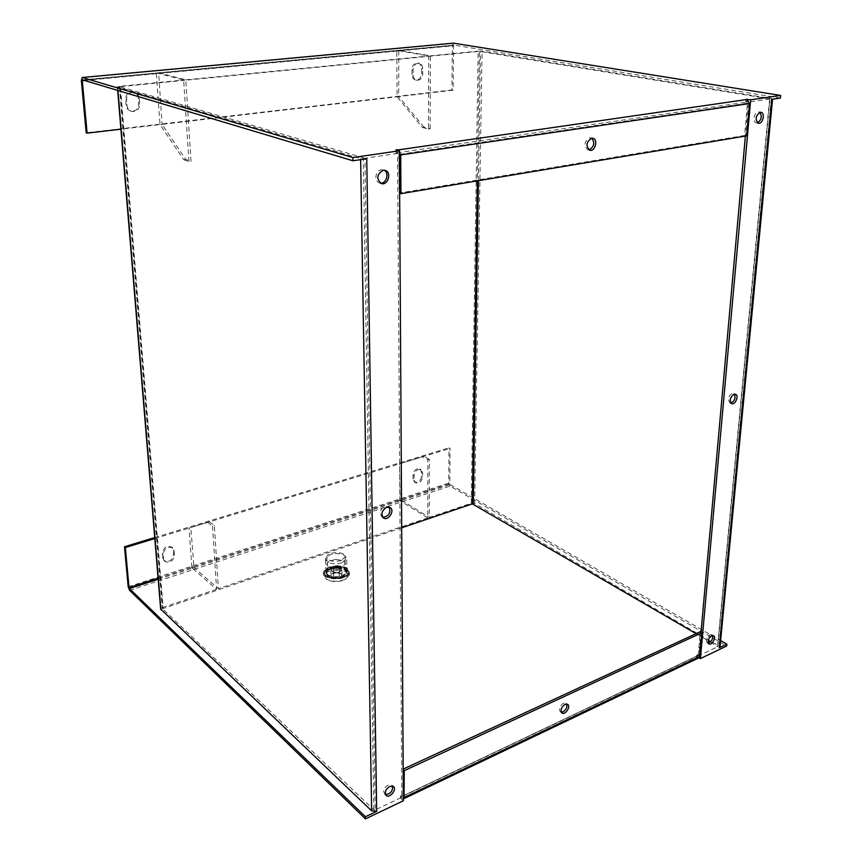 <?xml version="1.0" encoding="UTF-8"?>
<svg xmlns="http://www.w3.org/2000/svg" width="862" height="862" viewBox="0 0 862 862"><rect width="100%" height="100%" fill="white"/><g stroke="black" fill="none" stroke-linecap="round" stroke-linejoin="round"><path stroke-width="0.65" stroke-dasharray="4.31 3.23" d="M336.342 565.612C339.391 565.698 340.986 566.496 341.126 568.004C337.527 571.053 334.316 571.043 331.504 567.983C331.935 566.603 333.54 565.817 336.342 565.612M336.395 567.724L332.215 569.028L331.558 570.105L332.182 571.409L336.342 572.487L340.533 571.183L341.18 570.127L340.544 568.801L336.395 567.724L339.165 567.649L341.934 569.954L339.132 572.422L333.551 572.562L330.803 570.245L333.626 567.799L336.395 567.724M330.803 570.245L330.954 575.547L332.915 573.284L336.514 572.368L340.393 573.252L342.063 575.256L339.272 577.734L333.702 577.885L330.954 575.547M333.551 572.562L333.702 577.885M333.626 567.799L333.766 573.09M339.165 567.649L339.305 572.939M341.934 569.954L342.063 575.256M339.132 572.422L339.272 577.734M336.546 572.734L341.169 573.769C347.752 579.576 324.274 579.523 332.333 573.747L336.546 572.734M336.579 569.653C348.205 570.838 351.06 574.135 345.123 579.576C338.701 582.313 332.624 582.303 326.903 579.533C322.345 574.48 325.567 571.194 336.579 569.653M336.557 568.349C344.778 568.564 349.067 570.741 349.444 574.857L345.791 579.048C338.852 582.001 332.29 581.99 326.105 579.005L323.519 574.803C324.683 571.032 329.025 568.877 336.557 568.349M336.492 565.828C344.714 566.043 349.013 568.209 349.39 572.325C348.959 580.589 321.763 580.525 323.444 572.271C324.608 568.511 328.961 566.356 336.492 565.828M336.492 566.302C344.1 566.496 348.086 568.511 348.431 572.314C348.032 579.964 322.851 579.91 324.403 572.26C325.48 568.78 329.51 566.787 336.492 566.302M336.514 567.142C344.121 567.336 348.097 569.351 348.453 573.155C348.054 580.816 322.873 580.762 324.435 573.101C325.513 569.62 329.532 567.627 336.514 567.142M336.503 568.09C342.882 568.263 346.222 569.944 346.513 573.133C346.179 579.555 325.071 579.512 326.375 573.09C327.28 570.17 330.652 568.5 336.503 568.09M336.482 567.25C342.86 567.422 346.201 569.103 346.492 572.282L341.934 576.279C333.066 578.143 327.872 576.807 326.353 572.239C327.248 569.329 330.631 567.659 336.482 567.25M336.245 559.287L343.679 560.968C353.765 569.954 317.033 569.879 329.435 560.936L336.245 559.287L343.701 560.979L345.35 563.813L341.201 567.401C336.202 568.812 331.956 568.489 328.465 566.431L327.043 563.78L329.424 560.947L336.245 559.287M330.911 568.144C327.851 569.276 326.278 570.763 326.202 572.616C325.782 578.661 345.425 578.704 346.546 572.659C345.5 567.778 340.296 566.28 330.911 568.144M327.474 574.803L325.836 571.711L330.696 567.465C339.973 565.526 345.403 566.959 346.977 571.754C346.384 574.189 343.733 575.848 339.014 576.732L332.527 576.71L327.474 574.803M422.466 127.522L428.522 129.009L428.662 55.998L397.199 50.449L396.768 51.138L397.07 96.781L422.466 127.522L424.104 127.296L430.16 128.794L428.522 129.009M430.16 128.794L430.332 55.836L398.772 50.287L398.697 96.587L162.045 124.354L185.761 159.427L191.008 161.313L185.783 79.821L158.662 72.774L162.045 124.354L160.009 124.591L183.703 159.707L185.761 159.427M84.454 80.478L453.541 45.794L453.164 90.198L398.697 96.587L424.104 127.296M398.847 50.287L397.199 50.449M398.416 50.987L396.768 51.138M183.703 159.707L188.94 161.593L191.008 161.313M188.94 161.593L183.66 80.026L156.658 72.968L156.345 73.744L158.425 73.55M156.658 72.968L158.737 72.774M156.345 73.744L160.009 124.591L120.906 129.181M588.94 149.869L587.862 149.794C583.639 145.581 584.253 141.573 589.694 137.769L591.806 138.179M780.422 98.052L453.994 45.126L82.547 79.907M453.541 45.794L453.994 45.126M453.531 43.154L452.345 45.6L451.979 89.96L453.164 90.198M411.993 74.552L411.982 69.499C412.467 65.092 414.439 62.926 417.908 62.991C420.214 63.659 421.443 65.49 421.593 68.497L421.593 73.529C421.098 77.957 419.094 80.123 415.603 80.015C413.361 79.336 412.155 77.515 411.993 74.552L413.157 74.789C413.318 77.742 414.525 79.563 416.766 80.252C420.268 80.36 422.261 78.194 422.768 73.755L422.768 68.723C422.606 65.717 421.389 63.874 419.083 63.206C415.613 63.141 413.631 65.318 413.146 69.725L413.157 74.789M126.089 105.089L125.626 99.335C126.035 93.829 128.75 91.383 133.772 92.008C136.401 92.999 137.909 95.003 138.276 98.02L138.717 103.742C138.276 109.302 135.506 111.715 130.442 110.993C127.91 109.98 126.455 108.019 126.089 105.089L127.059 105.39C127.425 108.321 128.869 110.293 131.412 111.306C136.476 112.028 139.245 109.603 139.698 104.043L139.256 98.311C138.879 95.294 137.381 93.29 134.741 92.299C129.72 91.674 127.005 94.12 126.595 99.636L127.059 105.39M451.979 89.96L86.2 132.802M397.565 153.447L364.949 158.22L375.175 809.946L401.832 797.242L397.565 153.447L395.981 153.005L397.274 152.811L397.253 150.203M395.981 153.005L395.96 149.848M397.274 152.811L746.794 102.104L747.462 103.203L398.869 154.417L398.19 153.07M398.869 154.417L399.117 193.077L744.585 135.485L747.462 103.203M399.656 193.25L399.117 193.077M746.794 102.104L745.781 101.931L746.018 99.302M746.589 135.873L744.585 135.485M745.781 101.931L746.654 101.802L746.869 99.442M701.021 632.115L698.91 655.691L717.593 646.791L769.96 98.914L479.423 51.354L477.397 180.88M769.734 98.99L748.421 102.104L745.382 136.077M746.654 101.802L748.421 102.104M401.692 527.792L163.198 608.497L120.411 86.631L119.872 86.76L364.949 158.22M120.411 86.631L479.423 51.354M185.783 79.821L428.662 55.998M160.644 609.057L162.271 607.624L119.398 86.329L183.66 80.026M119.398 86.329L117.695 87.04L360.618 158.565L366.759 158.748M771.781 99.324L772.578 99.076L771.307 98.527L482.052 51.214L478.151 51.149L471.234 503.236L429.222 517.426L429.362 459.381L427.875 459.845L422.38 456.731L399.515 463.842L400.151 500.768L427.757 517.922L427.875 459.845M430.332 55.836L478.151 51.149M341.869 562.832C332.527 564.761 327.043 563.371 325.437 558.662L330.329 554.481C339.65 552.574 345.091 553.986 346.675 558.705L341.869 562.832M341.029 560.548C332.958 562.207 328.228 561.011 326.838 556.949C327.151 551.195 346.384 551.227 345.188 556.981L341.029 560.548M561.302 712.184L560.332 711.807C558.619 708.92 559.653 706.064 563.414 703.23L566.075 703.241L566.722 704.028M699.028 657.76L697.304 656.725L696.539 657.081L697.369 657.587L402.349 798.363L401.595 797.673L400.539 798.18L403.362 800.766M129.569 590.33L450.126 486.114L726.688 646.004M710.407 642.018L717.593 646.791M696.065 633.667L708.09 640.671M375.175 809.946L373.828 809.806L162.843 609.057L163.198 608.497M698.91 655.691L697.466 654.829L696.701 655.195L697.53 655.691L402.338 796.229L401.584 795.54L400.518 796.046L401.832 797.242M450.126 486.114L448.703 483.14L449.005 447.831L450.061 448.402L449.759 483.754L158.091 578.197M158.177 579.232L450.136 484.552L449.759 483.754M450.136 484.552L720.621 640.531M162.702 557.843L162.347 553.426C163.629 547.37 166.808 545.28 171.883 547.154L173.24 550.021L173.585 554.406C172.271 560.483 169.081 562.563 164.006 560.634L162.702 557.843L164.901 561.421C169.976 563.349 173.165 561.27 174.48 555.193L174.146 550.786L172.777 547.93C167.702 546.045 164.523 548.146 163.23 554.212L163.586 558.63M413.027 478.938L413.017 474.93C413.965 470.156 416.281 468.185 419.977 469.003L421.572 472.247L421.572 476.244C420.613 481.018 418.285 482.979 414.59 482.138L413.027 478.938L415.635 482.752C419.331 483.593 421.658 481.632 422.617 476.848L422.617 472.861L421.022 469.607C417.327 468.788 415.01 470.771 414.062 475.544L414.072 479.552M154.729 537.543L449.005 447.831M154.804 538.556L450.061 448.402M697.466 654.829L697.304 656.725M696.701 655.195L696.539 657.081M403.179 769.712L402.888 795.96L697.53 655.691M698.209 655.357L700.321 631.706M698.77 657.878L697.369 657.587M402.349 798.363L403.351 798.912M402.338 796.229L402.888 795.96M401.584 795.54L401.595 797.673M400.518 796.046L400.539 798.18M429.362 459.381L423.867 456.278L400.981 463.39L401.207 499.464L399.752 499.928M401.207 499.464L401.595 500.305L400.151 500.768M423.867 456.278L422.38 456.731M401.595 500.305L429.222 517.426M191.849 567.261L189.037 528.104L209.488 521.715L190.825 527.555L194.004 567.627L192.237 568.198L191.849 567.261L193.627 566.679M209.488 521.715L214.336 525.551L218.388 588.671L194.004 567.627M207.656 522.275L212.505 526.122L214.336 525.551M212.505 526.122L216.588 589.274L192.237 568.198M427.757 517.922L218.388 588.671M471.234 503.236L474.66 503.473L720.039 646.651M216.588 589.274L162.271 607.624M730.825 403.05L729.78 402.931L728.325 399.375C728.799 396.466 730.082 394.527 732.183 393.568L734.489 394.171M708.23 643.171L707.217 642.955L706.312 640.38L709.9 634.82L711.829 634.766L712.497 635.52M757.461 122.867L756.362 122.91C754.681 122.382 753.905 120.745 754.034 118.008C754.562 114.624 755.952 112.599 758.194 111.92L759.907 112.34M382.782 517.319L381.834 516.877L380.164 513.375C380.433 509.927 382.092 507.546 385.152 506.22L389.247 507.158M385.486 794.559L383.709 791.79C383.956 788.859 385.476 786.607 388.266 785.023L392.027 785.207L392.619 786.058M380.422 183.143L379.399 182.927C377.211 182.033 376.037 180.158 375.886 177.292C376.177 173.165 378.009 170.644 381.392 169.717L384.247 170.213M452.345 45.6L81.351 80.403M139.698 104.043L138.717 103.742M139.256 98.311L138.276 98.02M126.595 99.636L125.626 99.335M422.768 73.755L421.593 73.529M422.768 68.723L421.593 68.497M413.146 69.725L411.982 69.499M128.179 586.785L448.703 483.14M422.617 476.848L421.572 476.244M422.617 472.861L421.572 472.247M414.062 475.544L413.017 474.93M174.48 555.193L173.585 554.406M174.146 550.786L173.24 550.021M163.23 554.212L162.347 553.426M360.639 159.642L360.618 158.565M117.695 87.04L117.975 90.51M373.828 809.806L363.301 158.166M119.947 86.814L162.843 609.057M771.307 98.527L719.016 645.455M474.66 503.473L482.052 51.214M769.615 98.774L717.529 646.166M478.41 180.708L480.468 51.375M331.504 567.983L331.558 570.105M341.126 568.004L341.18 570.127M332.915 573.284L332.333 573.747M340.404 573.252L341.169 573.769M345.123 579.576L345.791 579.048M326.903 579.533L326.105 579.005M323.444 572.271L323.519 574.803M349.39 572.325L349.444 574.857M324.403 572.26L324.435 573.101M348.431 572.314L348.453 573.155M326.353 572.239L326.375 573.09M346.492 572.282L346.513 573.133M330.157 567.099C320.222 570.719 323.185 579.91 340.576 578.197C347.354 575.762 349.778 573.068 347.839 570.127C345.35 566.603 339.466 565.601 330.157 567.099M346.546 572.659C349.422 571.926 341.029 565.235 330.76 568.694C326.86 570.806 325.34 572.12 326.202 572.616M339.014 576.732L332.527 576.71M398.772 50.287L397.123 50.449M156.593 72.968L158.662 72.774M587.862 149.794L589.823 150.247M590.923 137.812L592.765 138.222M82.504 79.907L453.908 45.126M131.412 111.306L130.442 110.993M134.741 92.299L133.772 92.008M416.766 80.252L415.603 80.015M419.083 63.206L417.908 62.991M346.977 571.754L346.675 558.705M325.836 571.711L325.437 558.662M326.838 556.949L327.043 563.78M345.188 556.981L345.35 563.813M560.332 711.807L561.949 712.971M566.075 703.241L567.659 704.362M402.78 796.326L698.048 655.713M415.635 482.752L414.59 482.138M421.022 469.607L419.977 469.003M164.901 561.421L164.006 560.634M172.777 547.93L171.883 547.154M729.78 402.931L731.612 403.653M733.702 393.578L735.48 394.268M707.217 642.955L708.887 643.925M711.829 634.766L713.477 635.714M756.362 122.91L758.377 123.288M758.991 111.931L760.941 112.275M381.834 516.877L383.482 517.943M388.536 506.544L390.109 507.535M384.56 794.021L386.079 795.421M392.027 785.207L393.503 786.553M379.399 182.927L381.209 183.487M383.461 169.879L385.088 170.364M117.404 86.825L117.695 90.424M119.872 86.76L162.756 608.884M717.798 646.597L769.96 98.914"/><path stroke-width="1.29" d="M591.806 138.179C595.039 142.876 594.155 146.766 589.134 149.848L588.94 149.869M591.666 138.2C586.214 142.014 585.6 146.034 589.823 150.247C595.136 151.895 598.379 139.288 592.884 138.243L591.666 138.2M399.656 193.25L400.938 193.659L400.711 154.934L398.169 149.913L395.96 149.848L399.386 150.785L352.881 157.541L352.946 160.774L366.759 158.748L376.683 811.368L365.434 816.734L129.408 588.563L158.177 579.232M453.531 43.154L780.681 95.456L750.694 99.809L746.018 99.302L747.031 99.475L749.498 103.548L746.589 135.873L400.938 193.659M454.005 43.111L82.332 77.526L352.881 157.541M82.332 77.526L81.351 80.403L86.2 132.802L87.127 133.147L82.289 80.683L84.454 80.478M352.946 160.774L82.547 79.907L82.289 80.683M780.681 95.456L780.422 98.052L771.781 99.324L719.264 647.761L719.996 647.05L772.567 99.205M120.906 129.181L87.127 133.147M397.253 150.203L397.253 149.654M566.722 704.028C567.422 707.099 566.183 709.695 563.015 711.829L561.302 712.184M565.041 704.373C561.27 707.217 560.246 710.083 561.949 712.971C565.041 715.546 571.086 706.538 567.702 704.394L565.041 704.373M720.621 640.531L726.871 644.129L726.688 646.004L700.407 658.579L699.028 657.76M399.386 150.785L403.362 800.766L365.477 818.9L129.569 590.33L128.179 586.785L124.484 546.756L125.346 547.553L154.804 538.556M477.397 180.88L472.344 503.882L696.065 633.667M708.09 640.671L710.407 642.018M472.344 503.882L401.692 527.792M158.091 578.197L129.031 587.615L129.408 588.563M129.031 587.615L125.346 547.553M365.477 818.9L365.434 816.734M124.484 546.756L154.729 537.543M403.351 798.912L699.265 657.652L702.002 632.676L700.321 631.706L403.168 769.109M403.987 798.718L404.256 770.671L403.179 769.712M702.002 632.676L404.256 770.671M726.871 644.129L719.264 647.761M376.683 811.368L371.641 810.851L160.644 609.057L117.695 90.424M734.489 394.171C735.792 398.125 734.575 401.078 730.825 403.05M734.025 394.279C730.039 397.371 729.23 400.496 731.612 403.653C735.167 405.377 739.284 395.55 735.534 394.29L734.025 394.279M712.497 635.52C712.971 639.173 711.549 641.716 708.23 643.171M711.581 635.79C708.155 638.57 707.26 641.285 708.887 643.925C711.689 645.875 716.537 637.277 713.51 635.736L711.581 635.79M759.907 112.34C762.277 116.424 761.458 119.937 757.461 122.867M760.23 112.275C755.532 115.874 754.918 119.538 758.377 123.288C762.73 124.44 765.51 112.9 761.017 112.286L760.23 112.275M389.247 507.158C390.96 513.03 388.805 516.413 382.782 517.319M386.801 507.265C381.78 510.444 380.67 514 383.482 517.943C388.148 521.435 395.216 510.541 390.195 507.589L386.801 507.265M392.619 786.058C392.792 791.23 390.421 794.064 385.486 794.559M389.775 786.403C385.659 789.258 384.42 792.264 386.079 795.421C389.355 798.891 397.188 789.603 393.546 786.586L389.775 786.403M384.247 170.213C389.602 172.809 386.295 183.994 380.422 183.143M383.213 170.256C376.823 174.199 376.155 178.606 381.209 183.487C387.781 186.063 392.091 172.303 385.282 170.417L383.213 170.256M750.694 99.809L700.407 658.579M745.382 136.077L701.021 632.115M398.169 149.913L747.031 99.475M400.711 154.934L749.498 103.548M699.869 656.348L404.407 797.339M371.641 810.851L360.639 159.642M117.975 90.51L160.935 609.703M473.26 503.947L478.41 180.708M82.181 77.505L453.714 43.111"/></g></svg>
